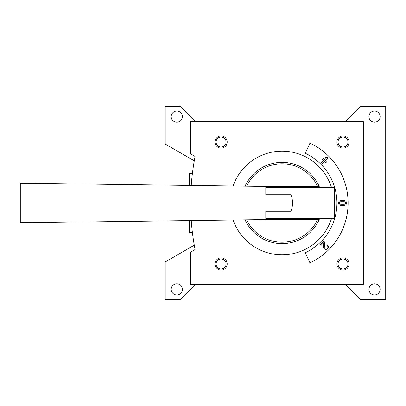 <?xml version="1.0" encoding="UTF-8"?>
<svg xmlns="http://www.w3.org/2000/svg" width="406" height="406" viewBox="0 0 406 406"><rect width="100%" height="100%" fill="white"/><g stroke="black" fill="none" stroke-linecap="round" stroke-linejoin="round"><path stroke-width="0.61" d="M191.495 182.157L192.028 176.701M189.587 185.43L189.587 173.535L192.388 173.535L192.129 175.773L192.383 173.59M191.505 223.98L191.982 228.898M192.124 230.212L192.388 232.465L192.129 230.227M192.008 229.111L191.495 223.853M194.276 245.168L165.201 261.956L165.201 299.532L180.203 299.532L195.448 284.291M345.054 284.291L360.295 299.532L385.7 299.532L385.7 106.468L360.295 106.468L345.054 121.709M195.448 121.709L180.203 106.468L165.201 106.468L165.201 144.044L194.276 160.832M380.112 116.629A5.588 5.588 0 0 0 371.729 111.787A5.588 5.588 0 0 0 371.729 121.47A5.588 5.588 0 0 0 380.112 116.629M380.112 289.371A5.588 5.588 0 0 0 371.729 284.53A5.588 5.588 0 0 0 371.729 294.213A5.588 5.588 0 0 0 380.112 289.371M182.37 116.629A5.588 5.588 0 0 0 173.991 111.787A5.588 5.588 0 0 0 173.991 121.47A5.588 5.588 0 0 0 182.37 116.629M182.37 289.371A5.588 5.588 0 0 0 173.991 284.53A5.588 5.588 0 0 0 173.991 294.213A5.588 5.588 0 0 0 182.37 289.371M189.587 220.57L189.587 232.465L192.388 232.465M191.236 220.549A243.869 243.869 0 0 0 195.083 249.538L190.602 252.126L190.602 284.291L363.345 284.291L363.345 121.709L190.602 121.709L190.602 153.874L195.083 156.462A243.869 243.869 0 0 0 191.236 185.451M334.645 218.646A54.871 54.871 0 0 1 305.246 252.73L309.966 262.86A66.046 66.046 0 0 0 309.966 143.14L305.246 153.27A54.871 54.871 0 0 1 334.645 187.354M334.691 218.504A54.871 54.871 0 0 0 334.691 187.496M221.087 135.934A6.095 6.095 0 0 1 226.365 145.079A6.095 6.095 0 0 1 215.809 145.079A6.095 6.095 0 0 1 221.087 135.934M343.024 135.934A6.095 6.095 0 0 1 348.302 145.079A6.095 6.095 0 0 1 337.741 145.079A6.095 6.095 0 0 1 343.024 135.934M221.087 257.871A6.095 6.095 0 0 1 226.365 267.016A6.095 6.095 0 0 1 215.809 267.016A6.095 6.095 0 0 1 221.087 257.871M343.024 257.871A6.095 6.095 0 0 1 348.302 267.016A6.095 6.095 0 0 1 337.741 267.016A6.095 6.095 0 0 1 343.024 257.871M233.1 186.004A51.821 51.821 0 0 1 331.458 187.354M331.458 218.646A51.821 51.821 0 0 1 233.1 219.996M343.024 258.972A4.994 4.994 0 0 1 347.348 266.468A4.994 4.994 0 0 1 338.695 266.468A4.994 4.994 0 0 1 343.024 258.972M221.087 258.972A4.994 4.994 0 0 1 225.416 266.468A4.994 4.994 0 0 1 216.758 266.468A4.994 4.994 0 0 1 221.087 258.972M343.024 137.035A4.994 4.994 0 0 1 347.348 144.531A4.994 4.994 0 0 1 338.695 144.531A4.994 4.994 0 0 1 343.024 137.035M221.087 137.035A4.994 4.994 0 0 1 225.416 144.531A4.994 4.994 0 0 1 216.758 144.531A4.994 4.994 0 0 1 221.087 137.035M323.597 160.649L321.532 162.72L322.334 163.527L324.404 161.456L325.724 162.776L326.531 161.974L325.211 160.649L328.084 157.777L327.277 156.97L323.08 158.523L322.278 159.33L323.597 160.649M325.531 158.721L323.887 159.33L324.404 159.847L325.531 158.721M344.141 200.559L340.888 200.559A2.441 2.441 0 0 0 338.452 203A2.441 2.441 0 0 0 340.888 205.441L344.141 205.441A2.441 2.441 0 0 0 346.577 203A2.441 2.441 0 0 0 344.141 200.559M344.141 201.701L340.888 201.701A1.299 1.299 0 0 0 339.589 203A1.299 1.299 0 0 0 340.888 204.299L344.141 204.299A1.299 1.299 0 0 0 345.44 203A1.299 1.299 0 0 0 344.141 201.701M323.658 241.154L320.207 244.6L321.014 245.407L323.618 242.803L323.516 246.843A2.441 2.441 0 0 0 326.86 249.167A2.441 2.441 0 0 0 327.683 245.178L326.876 245.98A1.299 1.299 0 0 1 326.439 248.107A1.299 1.299 0 0 1 324.658 246.868L324.77 242.265L323.658 241.154M265.798 218.646L334.691 218.646L334.691 187.354L265.798 187.354M319.243 219.402A40.646 40.646 0 0 1 245.062 219.834A40.646 40.646 0 0 0 319.243 219.402L265.798 219.402L319.243 219.402A40.646 40.646 0 0 0 319.568 218.646M319.568 187.354A40.646 40.646 0 0 0 319.243 186.598L265.798 186.598L319.243 186.598A40.646 40.646 0 0 0 245.062 186.166A40.646 40.646 0 0 1 319.243 186.598M290.894 211.272C293.091 205.771 293.091 200.254 290.894 194.728L265.798 194.728L265.798 186.44L20.3 183.187L20.3 222.813L265.798 219.56L265.798 211.272L290.894 211.272M246.625 186.187A39.215 39.215 0 0 1 317.675 186.598M317.675 219.402A39.215 39.215 0 0 1 246.625 219.813"/></g></svg>
